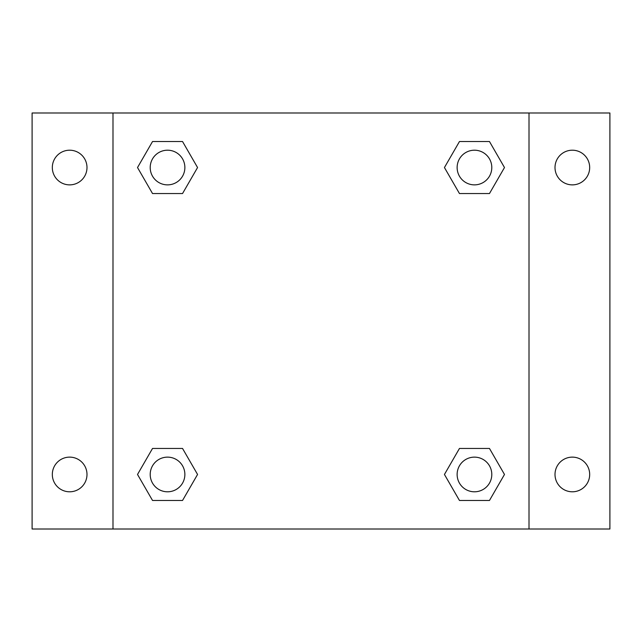 <?xml version="1.0" encoding="UTF-8"?>
<svg xmlns="http://www.w3.org/2000/svg" width="642" height="642" viewBox="0 0 642 642"><rect width="100%" height="100%" fill="white"/><g stroke="black" fill="none" stroke-linecap="round" stroke-linejoin="round"><path stroke-width="0.96" d="M32.1 112.992L609.9 112.992L609.9 529.008L32.1 529.008L32.1 112.992M572.343 150.204A17.334 17.334 0 0 1 589.677 167.538A17.334 17.334 0 0 1 572.343 184.872A17.334 17.334 0 0 1 555.009 167.538A17.334 17.334 0 0 1 572.343 150.204M572.343 457.128A17.334 17.334 0 0 1 589.677 474.462A17.334 17.334 0 0 1 572.343 491.796A17.334 17.334 0 0 1 555.009 474.462A17.334 17.334 0 0 1 572.343 457.128M69.657 457.128A17.334 17.334 0 0 1 86.991 474.462A17.334 17.334 0 0 1 69.657 491.796A17.334 17.334 0 0 1 52.323 474.462A17.334 17.334 0 0 1 69.657 457.128M69.657 150.204A17.334 17.334 0 0 1 86.991 167.538A17.334 17.334 0 0 1 69.657 184.872A17.334 17.334 0 0 1 52.323 167.538A17.334 17.334 0 0 1 69.657 150.204M152.523 448.461L182.545 448.461L197.559 474.462L182.545 500.463L152.523 500.463L137.516 474.462L152.523 448.461L182.545 448.461L152.523 448.461M459.455 141.537L489.477 141.537L504.484 167.538L489.477 193.539L459.455 193.539L444.441 167.538L459.455 141.537L489.477 141.537L459.455 141.537M112.992 529.008L112.992 112.992M529.008 112.992L529.008 529.008M152.523 141.537L182.545 141.537L197.559 167.538L182.545 193.539L152.523 193.539L137.516 167.538L152.523 141.537L182.545 141.537L152.523 141.537M459.455 448.461L489.477 448.461L504.484 474.462L489.477 500.463L459.455 500.463L444.441 474.462L459.455 448.461L489.477 448.461L459.455 448.461M489.477 500.463L459.455 500.463L489.477 500.463M491.796 474.462A17.334 17.334 0 0 0 465.795 459.455A17.334 17.334 0 0 0 465.795 489.477A17.334 17.334 0 0 0 491.796 474.462M182.545 500.463L152.523 500.463L182.545 500.463M184.872 474.462A17.334 17.334 0 0 0 158.871 459.455A17.334 17.334 0 0 0 158.871 489.477A17.334 17.334 0 0 0 184.872 474.462M489.477 193.539L459.455 193.539L489.477 193.539M491.796 167.538A17.334 17.334 0 0 0 465.795 152.523A17.334 17.334 0 0 0 465.795 182.545A17.334 17.334 0 0 0 491.796 167.538M182.545 193.539L152.523 193.539L182.545 193.539M184.872 167.538A17.334 17.334 0 0 0 158.871 152.523A17.334 17.334 0 0 0 158.871 182.545A17.334 17.334 0 0 0 184.872 167.538"/></g></svg>

